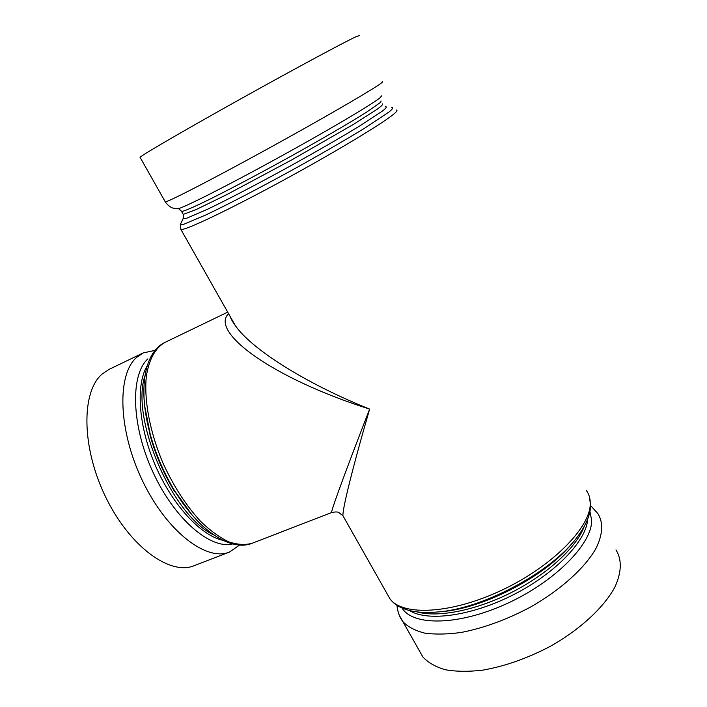 <?xml version="1.0" encoding="UTF-8"?>
<svg xmlns="http://www.w3.org/2000/svg" width="707" height="707" viewBox="0 0 707 707"><rect width="100%" height="100%" fill="white"/><g stroke="black" fill="none" stroke-linecap="round" stroke-linejoin="round"><path stroke-width="1.06" d="M228.573 313.678C209.555 331.883 272.487 378.378 369.637 409.097C305.3 383.362 251.179 348.834 235.298 325.529L230.535 317.151M343.549 516.826L342.948 515.748C342.25 509.933 352.13 469.448 369.637 409.097C344.212 474.53 329.86 514.148 331.733 512.495L252.178 543.259C245.188 545.203 237.34 544.717 228.626 541.792C219.559 537.417 210.244 530.639 200.691 521.457C186.135 505.691 173.507 486.098 162.804 462.687C149.734 431.685 143.839 399.552 146.376 375.974C149.195 358.997 155.416 347.8 165.04 342.374L227.698 312.14M419.295 650.652L422.848 656.936C428.106 662.609 435.565 666.869 445.207 669.723C456.024 671.641 468.441 671.791 482.474 670.192C504.895 666.321 527.705 658.252 550.903 646.004C580.597 629.124 604.158 607.136 614.904 587.057C621.692 572.043 622.045 559.652 615.974 549.887M155.089 350.354L143.114 352.961L109.055 369.39L102.029 374.144C81.261 391.802 81.358 447.275 105.652 497.021C129.752 546.9 170.263 575.825 194.195 565.68L229.466 552.043L239.549 545.079M359.315 35.703L356.867 36.331C346.536 40.909 294.519 68.862 239.302 99.678C184.059 130.495 142.08 154.966 140.03 157.246L140.18 157.511M399.499 615.664L402.849 621.603C407.886 626.844 415.142 630.679 424.633 633.101C435.3 634.586 447.628 634.347 461.609 632.376C483.995 627.984 506.91 619.579 530.338 607.163C560.351 590.133 584.424 568.419 595.683 548.959C602.965 534.642 603.469 522.42 597.822 513.529L590.619 505.602M402.106 608.1C412.853 626.04 458.145 625.872 506.468 603.796C554.845 581.888 592.227 543.789 591.644 520.343L589.947 511.461M587.658 519.106C586.766 540.369 555.888 573.094 513.786 594.552C471.728 616.106 427.585 621.921 409.653 610.618M417.351 611.979C438.305 617.83 476.536 610.353 512.434 591.989C548.323 573.633 577.018 546.776 584.309 526.194M572.202 543.126C547.245 574.959 485.7 607.569 443.589 611.467L439.834 611.767C486.496 607.587 555.667 569.25 578.953 534.651C586.457 524.134 590.345 514.422 590.619 505.54L589.364 496.588M586.227 490.287C588.922 493.919 590.274 498.258 590.265 503.313C590.805 527.113 552.326 566.475 501.714 590.221C451.163 614.136 402.884 616.212 390.07 599.015L386.897 593.412M437.96 611.962L443.589 611.467L437.969 611.962M143.848 388.673C143.565 402.433 145.686 417.625 150.211 434.257C155.849 454.407 164.095 473.425 174.956 491.303C184.014 505.973 193.656 517.904 203.89 527.104M252.178 543.259C230.827 551.955 198.941 530.727 174.956 491.303L191.959 514.837L173.798 490.172C163.458 473.151 155.611 455.052 150.246 435.883L144.652 405.765M147.851 358.882C130.238 374.896 131.219 425.163 152.924 472.099C174.47 519.124 210.5 549.631 232.647 543.957M222.917 540.316C201.097 535.747 172.596 505.311 155.513 465.851C138.378 426.409 135.629 384.811 147.197 365.749M144.891 376.018C130.344 418.906 172.588 516.304 213.85 534.987M143.114 352.961L136.451 357.556C116.814 374.763 118.113 430.528 142.655 481.122C167.002 531.832 206.7 561.765 229.466 552.043M180.479 228.706L180.921 229.492C184.907 230.703 228.122 210.279 282.623 180.656C337.115 151.077 386.747 120.959 395.133 112.899C397.042 111.132 397.467 110.177 396.415 110.036M391.696 107.429C393.605 107.411 392.73 108.913 389.071 111.962L364.839 128.047C346.244 139.447 323.673 152.544 297.143 167.329C262.288 186.595 228.043 204.42 205.772 214.99L183.502 224.375L180.258 224.632L180.868 223.332M183.502 217.721L182.998 218.834L186.171 218.463L207.531 209.254C228.829 199.029 261.457 181.973 294.651 163.617C319.926 149.539 341.472 137.078 359.28 126.235L382.628 110.928C386.216 108.03 387.144 106.598 385.412 106.633M181.275 210.96L181.593 211.508C184.138 211.225 193.002 207.443 207.717 200.258C228.617 189.936 259.398 173.666 290.621 156.397C321.72 139.12 349.709 122.806 366.217 112.404L380.781 102.223L381.038 100.951M381.762 95.799L379.774 97.999C371.272 104.866 326.148 131.52 276.03 158.987C225.904 186.489 184.288 207.434 177.978 208.768L176.777 208.768M382.514 103.894C383.229 104.3 381.524 106.041 377.388 109.108L353.756 124.211L292.309 159.588L226.514 194.752L196.228 209.528L183.201 214.371L182.866 213.779M382.24 81.632C383.15 81.491 382.575 82.162 380.516 83.656C371.396 90.399 320.854 119.704 266.088 149.751C211.305 179.825 168.549 201.778 165.297 201.884L165.076 201.495M230.42 316.948C230.95 318.901 232.55 321.738 235.237 325.459M439.834 611.767C430.095 612.607 423.219 613.367 409.45 610.565C396.724 606.774 393.993 603.478 390.07 599.015L342.948 515.757L338.9 512.602C337.937 511.797 335.551 511.753 331.733 512.495M422.848 656.936L402.849 621.603C399.632 617.405 397.661 611.979 396.936 605.325M144.643 405.765L150.211 434.257C137.821 389.813 144.113 352.024 165.04 342.374M140.03 157.246L165.297 201.884C169.512 207.761 173.551 208.203 173.286 208.176L177.978 208.768C178.244 208.238 179.445 209.157 181.593 211.508L183.201 214.371C183.661 217.553 183.59 219.046 182.998 218.834L180.258 224.632L180.921 229.492L235.272 325.512"/></g></svg>
